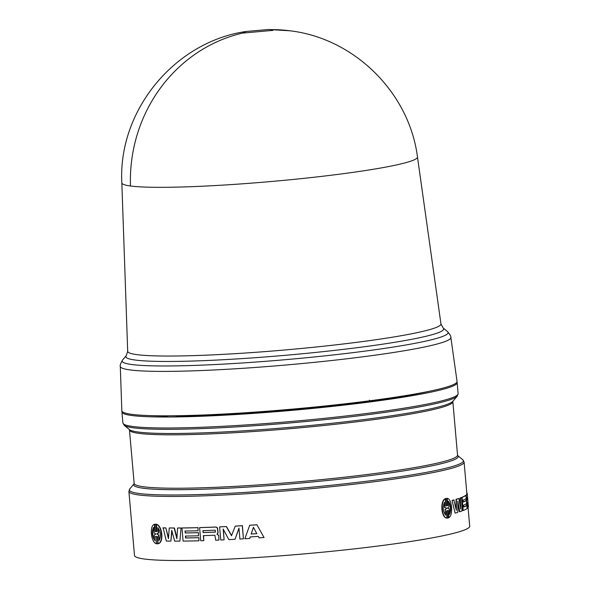 <?xml version="1.0" encoding="UTF-8"?>
<svg xmlns="http://www.w3.org/2000/svg" width="590" height="590" viewBox="0 0 590 590"><rect width="100%" height="100%" fill="white"/><g stroke="black" fill="none" stroke-linecap="round" stroke-linejoin="round"><path stroke-width="0.89" d="M130.478 185.998A148.378 11.645 175 0 1 121.835 182.841L127.691 351.293A157.228 12.338 -5 0 0 256.303 352.26A157.228 12.338 -5 0 0 337.111 344.707A157.228 12.338 -5 0 0 440.951 323.881L417.469 156.977A148.378 11.645 175 0 1 243.205 183.756A148.378 11.645 175 0 1 130.478 185.998A148.606 139.823 -82.4 0 1 242.416 33.121L246.34 31.447L268.561 29.5L272.646 29.64L273.008 30.37L242.416 33.121M121.835 410.751A168.246 13.201 -5 0 0 259.453 411.783A168.246 13.201 -5 0 0 457.044 381.42L450.856 337.465A165.915 13.017 -5 0 1 341.278 359.435A165.915 13.017 -5 0 1 256.008 367.4A165.915 13.017 -5 0 1 120.294 366.383L121.835 410.751M176.174 415.758L176.203 416.068A160.325 12.582 -5 0 0 260.972 412.226A160.325 12.582 -5 0 0 369.547 401.289L369.436 400.116M122.056 411.377A168.246 13.201 -5 0 0 121.938 411.982A168.246 13.201 -5 0 0 259.556 412.963A168.246 13.201 -5 0 0 457.154 382.659A168.246 13.201 -5 0 0 456.933 382.084M180.747 527.998A168.644 13.231 175 0 1 177.59 528.013L177.878 527.969A168.246 13.201 -5 0 0 181.027 527.954L179.913 541.119A168.644 13.231 -5 0 1 174.662 541.126L171.734 530.255L170.871 541.104A168.644 13.231 -5 0 1 166.321 541.045L163.15 527.844A168.246 13.201 -5 0 0 165.827 527.903L168.526 537.792M174.434 527.976L174.139 528.021A168.644 13.231 175 0 1 169.242 527.998L169.551 527.947A168.246 13.201 -5 0 0 174.434 527.976L176.919 537.829M181.027 527.954L179.913 541.119M171.963 531.111L170.871 541.104M218.536 535.403L216.95 534.134L217.931 532.8L217.319 527.917L215.829 527.062A168.644 13.231 175 0 1 199.59 527.637L199.826 527.593A168.246 13.201 -5 0 0 216.029 527.018L217.511 527.873L218.13 532.755L217.15 534.127L218.728 535.359L218.942 540.079L218.728 535.359M203.587 535.631L203.793 540.647L203.358 535.639A168.644 13.231 -5 0 0 214.907 535.226L215.675 540.219A168.644 13.231 -5 0 0 218.942 540.079M250.3 536.878L249.791 538.419L250.182 536.922A168.644 13.231 -5 0 0 258.295 536.399L259.084 537.851A168.644 13.231 -5 0 0 264.025 537.512L256.938 524.775A168.246 13.201 -5 0 1 249.718 525.248L244.85 538.751A168.644 13.231 -5 0 0 249.673 538.456M185.223 531.037L185.385 532.918A168.246 13.201 -5 0 0 198.461 532.652L198.491 535.786L198.461 532.652M185.666 536.045L185.828 537.925A168.246 13.201 -5 0 0 198.896 537.66L198.933 540.794L198.896 537.66M197.783 527.689A168.644 13.231 175 0 1 181.956 527.984L182.229 527.939A168.246 13.201 -5 0 0 198.019 527.644L198.056 530.779L198.019 527.644M223.367 529.407L224.097 539.85L223.145 528.994L228.832 539.621A168.644 13.231 -5 0 0 235.019 539.304L239.097 528.131M235.019 539.304L238.95 528.175L239.901 539.031A168.644 13.231 -5 0 0 243.427 538.832L242.284 525.727A168.644 13.231 175 0 1 235.263 526.125L231.479 535.727L226.324 526.582A168.644 13.231 175 0 1 219.613 526.9L219.805 526.855A168.246 13.201 -5 0 0 226.494 526.546L231.641 535.683M235.263 526.125L235.41 526.081A168.246 13.201 -5 0 0 242.416 525.683L243.427 538.832M157.346 536.568L157.796 543.796M156.21 536.362L155.767 536.487L156.387 543.56L155.767 536.487M157.972 543.774L156.992 536.45L157.478 536.62L158.098 543.7C163.585 542.387 162.154 526.118 156.416 524.436L157.036 531.509L156.571 531.642L155.93 524.281L154.809 524.23L155.45 531.597L154.978 531.42L154.359 524.348L155.317 531.376L155.79 531.546M155.141 524.186L156.269 524.23L156.903 531.553M156.416 524.436L156.748 524.392C162.486 526.096 163.895 542.343 158.43 543.648L158.098 543.7M462.796 459.772L457.67 455.502A162.884 12.781 175 0 1 266.931 485.776A162.884 12.781 175 0 1 134.078 483.815L129.778 488.911A167.663 13.157 -5 0 0 266.488 490.961A167.663 13.157 -5 0 0 462.796 459.772L464.101 462.103A168.246 13.201 -5 0 1 266.51 492.407A168.246 13.201 -5 0 1 128.893 491.426L134.498 555.485A168.246 13.201 -5 0 0 272.115 556.466A168.246 13.201 -5 0 0 469.706 526.155L467.634 502.628M369.532 401.112A158.349 12.427 -5 0 0 380.579 399.592L380.557 399.342M381.074 399.268L381.111 399.703L380.579 399.592M381.111 399.703A160.325 12.582 -5 0 0 429.262 391.288M150.907 415.64A160.325 12.582 -5 0 0 166.977 416.075L166.955 415.832M176.181 415.847A158.349 12.427 -5 0 1 168.836 415.847L166.977 416.075M448.924 517.629C453.445 514.996 452.021 498.727 447.235 498.366L447.854 505.446L447.449 505.696L446.8 498.329L445.76 498.572L446.401 505.932L445.952 505.881L445.339 498.808C440.236 501.441 441.667 517.74 447.021 518.072L446.401 510.992L446.822 510.741L447.471 518.109L448.511 517.865L447.869 510.505L448.304 510.557L448.924 517.629L447.95 510.571L447.522 510.52M447.316 518.116L446.497 510.933M447.021 518.072L446.674 518.086C441.327 517.732 439.911 501.456 444.993 498.823L445.339 498.808M446.055 505.903L445.413 498.587L446.8 498.329M447.095 505.711L447.508 505.46L447.235 498.366M463.379 501.906A168.246 13.201 -5 0 0 465.997 500.475L466.388 500.445A168.644 13.231 175 0 1 463.393 502.038L463.224 500.121A168.644 13.231 -5 0 0 466.218 498.528L465.952 495.438L465.562 495.467A168.246 13.201 -5 0 1 461.682 497.422L462.833 510.527L463.209 510.505A168.644 13.231 -5 0 0 467.096 508.543L466.823 505.453L466.432 505.483A168.246 13.201 -5 0 1 463.821 506.913M466.72 505.468L466.557 503.609M466.277 500.453L466.115 498.602M465.842 495.445L465.827 495.268A168.246 13.201 -5 0 0 466.86 493.653L467.258 493.609L466.86 493.653L464.101 462.103M455.111 513.108L452.021 500.445A168.246 13.201 -5 0 0 453.821 499.966L456.358 510.343L456.409 499.31L456.041 499.332A168.246 13.201 -5 0 0 458.541 498.55L458.917 498.528L460.657 509.008L460.421 498.019L460.045 498.041A168.246 13.201 -5 0 0 461.262 497.591L461.638 497.569L462.036 510.955A168.644 13.231 -5 0 1 459.765 511.729L457.833 501.183L457.825 512.334A168.644 13.231 -5 0 1 455.111 513.108L452.021 500.445M456.004 508.624L456.041 499.332M460.222 506.404L460.045 498.041M459.765 511.729L459.389 511.751L457.84 503.226M466.83 493.314L467.184 493.284A168.644 13.231 175 0 0 466.793 492.724L466.779 492.724M465.952 495.438A168.644 13.231 175 0 1 462.066 497.4L461.682 497.422M462.066 497.4L463.209 510.505M466.823 505.453A168.644 13.231 175 0 1 463.829 507.046L463.659 505.128A168.644 13.231 -5 0 0 466.661 503.536L466.388 500.445M466.218 495.239L467.361 508.344A168.644 13.231 -5 0 0 467.737 508.012L467.302 503.005A168.644 13.231 -5 0 0 467.959 501.869L468.401 506.847A168.644 13.231 -5 0 0 468.401 506.685L467.258 493.609A168.644 13.231 175 0 1 466.218 495.239L465.827 495.268M468.401 506.847L468.01 506.876M461.638 497.569A168.644 13.231 175 0 1 460.421 498.019M458.917 498.528A168.644 13.231 175 0 1 456.409 499.31M454.182 499.944A168.644 13.231 175 0 1 452.375 500.431M154.359 524.348C149.432 525.557 150.863 541.856 156.048 543.611M155.428 536.531L155.871 536.406L156.512 543.766L157.884 543.788M219.613 526.9L220.763 540.005A168.644 13.231 -5 0 0 224.097 539.85M185.385 532.918L184.95 531.044A168.644 13.231 -5 0 0 198.056 530.779M181.956 527.984L183.107 541.089A168.644 13.231 -5 0 0 198.933 540.794M198.66 537.704A168.644 13.231 175 0 1 185.555 537.969L185.828 537.925M185.555 537.969L185.393 536.052A168.644 13.231 -5 0 0 198.491 535.786M198.218 532.696A168.644 13.231 175 0 1 185.12 532.962M264.025 537.512L256.938 524.775M256.842 524.82A168.644 13.231 175 0 1 249.6 525.284M199.59 527.637L200.74 540.742A168.644 13.231 -5 0 0 203.793 540.647M174.139 528.021L176.86 538.766L177.59 528.013M165.827 527.903L168.46 538.722L169.242 527.998M165.517 527.947A168.644 13.231 175 0 1 162.825 527.895M444.536 502.201L445.022 507.71L446.593 508.101L446.637 508.58L445.192 509.649L445.671 515.159C442.898 511.375 442.515 507.053 444.536 502.201M447.633 507.857L448.997 506.788L448.518 501.286C451.018 505.077 451.394 509.399 449.654 514.237L449.167 508.728L447.677 508.337L447.633 507.857M466.86 497.997A168.644 13.231 -5 0 0 467.531 496.787L467.693 498.705A168.644 13.231 175 0 1 467.029 499.922L466.86 497.997M153.548 527.445L154.027 532.954L155.642 533.758L155.679 534.238L154.197 534.894L154.683 540.403C151.999 535.963 151.623 531.649 153.548 527.445M156.763 533.81L158.327 533.139L157.847 527.637C160.797 532.033 161.181 536.347 158.983 540.587L158.496 535.078L156.763 533.81L158.828 535.034L159.278 540.16M251.148 534.031L253.405 527.305L256.827 533.67A168.644 13.231 175 0 1 251.148 534.031L253.516 527.261M202.916 530.631A168.644 13.231 -5 0 0 215.247 530.189L215.409 532.106A168.644 13.231 175 0 1 203.085 532.556L202.916 530.631M446.593 508.101L445.022 507.71M444.676 507.725L444.241 502.754M445.192 509.649L445.295 514.76M444.845 509.664L446.637 508.58M446.247 508.115L446.291 508.595M448.164 501.301C450.657 505.099 451.04 509.413 449.3 514.251M467.693 498.705L467.302 498.742L467.206 497.606M467.302 498.742A168.246 13.201 175 0 1 467 499.538M153.887 527.401C151.969 531.605 152.345 535.919 155.023 540.359M158.327 533.139L157.102 533.766M158.223 528.087L158.658 533.095M256.812 533.64A168.246 13.201 175 0 1 251.259 533.994M203.085 532.556L203.152 530.624M215.527 532.062A168.246 13.201 175 0 1 203.314 532.505M440.951 323.881L443.127 327.944A159.536 12.515 175 0 1 338.336 349.959A159.536 12.515 175 0 1 256.34 357.621A159.536 12.515 175 0 1 126.253 355.667L127.691 351.293M272.646 29.64A148.606 139.823 -82.4 0 1 290.096 30.805L268.561 29.5M126.253 355.667L122.565 360.033A163.607 12.84 -5 0 0 255.971 362.039A163.607 12.84 -5 0 0 340.054 354.184A163.607 12.84 -5 0 0 447.522 331.61C450.126 334.759 451.239 336.713 450.856 337.465M121.938 411.982L122.904 422.964A168.246 13.201 -5 0 0 260.522 423.945A168.246 13.201 -5 0 0 458.113 393.633L457.228 396.156A167.663 13.157 -5 0 1 260.743 425.279A167.663 13.157 -5 0 1 124.21 425.287L129.365 429.586A162.884 12.781 -5 0 0 262.012 429.579A162.884 12.781 -5 0 0 452.899 401.281L457.228 396.156M452.928 401.237L452.854 401.679A162.309 12.737 175 0 1 262.233 430.914A162.309 12.737 175 0 1 129.476 429.97L129.328 429.55M134.078 483.822L134.151 483.387A162.309 12.737 -5 0 0 266.909 484.331A162.309 12.737 -5 0 0 457.53 455.089L452.854 401.679M121.835 182.9C117.971 110.618 174.603 41.647 246.34 31.447M134.151 483.387L129.476 429.97M417.477 157.043C409.342 92.8 354.487 38.365 290.096 30.805M443.127 327.944L447.522 331.61M120.294 366.383C119.792 365.712 120.544 363.595 122.565 360.033M457.154 382.659L458.113 393.633M122.904 422.964L124.21 425.287M457.53 455.089L457.678 455.51M128.893 491.426L129.778 488.911"/></g></svg>
